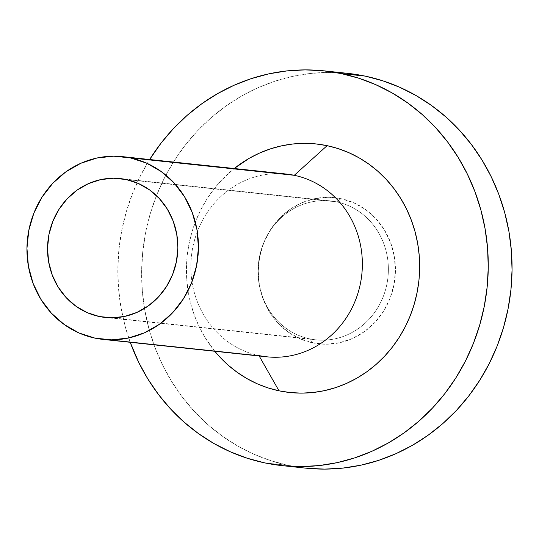 <?xml version="1.0" encoding="UTF-8"?>
<svg xmlns="http://www.w3.org/2000/svg" width="539" height="539" viewBox="0 0 539 539"><rect width="100%" height="100%" fill="white"/><g stroke="black" fill="none" stroke-linecap="round" stroke-linejoin="round"><path stroke-width="0.4" stroke-dasharray="2.69 2.02" d="M309.77 338.876L111.445 317.808L309.77 338.876A69.841 65.118 96.1 0 1 259.899 287.927A69.841 65.118 96.1 0 1 264.999 239.916A69.841 65.118 96.1 0 1 336.646 201.882A69.841 65.118 -83.9 0 0 330.582 200.926A69.841 65.118 -83.9 0 0 258.875 260.236A69.841 65.118 -83.9 0 0 309.77 338.876L312.694 342.865L309.77 338.876A69.841 65.118 -83.9 0 0 315.827 339.833A69.841 65.118 -83.9 0 0 387.541 280.523A69.841 65.118 -83.9 0 0 336.646 201.882L340.985 198.662A73.52 68.541 -83.9 0 0 265.565 238.703A73.52 68.541 -83.9 0 0 260.196 289.241A73.52 68.541 -83.9 0 0 312.694 342.865A73.52 68.541 -83.9 0 0 393.969 284.855A73.52 68.541 -83.9 0 0 340.985 198.662L336.646 201.882A69.841 65.118 96.1 0 1 386.975 283.763A69.841 65.118 96.1 0 1 309.77 338.876M126.133 179.521L336.646 201.882L126.133 179.521M286.317 174.043A91.9 85.681 -83.9 0 0 191.958 252.084A91.9 85.681 -83.9 0 0 258.929 355.558L259.171 355.989L258.929 355.558L95.012 338.142L258.929 355.558A91.9 85.681 -83.9 0 0 266.899 356.811M306.597 468.229L288.648 465.44L264.851 462.913L288.648 465.44A198.5 185.066 -83.9 0 0 305.869 468.155M347.81 73.371A198.5 185.066 -83.9 0 0 144.001 241.937A198.5 185.066 -83.9 0 0 288.648 465.44L271.063 460.771L254.024 454.276L237.679 446.016L222.196 436.064L207.717 424.523L194.39 411.5L182.337 397.115L171.678 381.524L162.508 364.863L154.922 347.291L148.993 328.985L144.775 310.12L142.316 290.871L141.629 271.434L142.727 251.989L145.597 232.727L150.213 213.828L156.532 195.475L164.489 177.85L174.009 161.121L185.005 145.449L197.362 130.984L210.965 117.859L225.686 106.21L241.384 96.144L257.905 87.763L275.085 81.146L292.765 76.349L310.774 73.432L328.938 72.408L347.776 73.371M312.694 342.865L326.061 344.226L339.455 342.77L352.371 338.539L364.303 331.707L374.794 322.538L383.445 311.374L389.919 298.646L393.969 284.855L395.437 270.517L394.272 256.187L390.512 242.422L384.307 229.742L375.892 218.639L365.597 209.543L353.806 202.799L340.985 198.662L327.618 197.301L314.224 198.756L301.308 202.987L289.376 209.819L278.885 218.989L270.234 230.153L263.76 242.88L259.71 256.679L258.242 271.016L259.407 285.34L263.167 299.105L269.372 311.785L277.787 322.888L288.082 331.984L299.873 338.735L312.694 342.865M130.216 342.292A198.5 185.066 96.1 0 1 149.633 159.524L140.692 175.323L132.735 192.949L126.422 211.301L121.801 230.2L118.93 249.463L117.832 268.907L118.519 288.345L120.985 307.594L125.203 326.459L130.216 342.292M214.805 351.28L205.352 337.973L199.578 327.483L194.801 316.42L191.069 304.892L188.414 293.014L186.865 280.9L186.433 268.658L187.121 256.416L188.933 244.288L191.837 232.39L195.812 220.835L200.825 209.738L206.821 199.201L213.74 189.33L221.522 180.221L234.222 168.512A124.981 116.525 -83.9 0 0 214.805 351.28M258.929 355.558A91.9 85.681 96.1 0 1 191.406 256.375A91.9 85.681 96.1 0 1 278.252 173.598M120.076 178.564L330.582 200.926M259.899 287.927L260.196 289.241M264.999 239.916L265.565 238.703M122.811 156.674L122.4 156.633M105.321 317.471L315.827 339.833"/><path stroke-width="0.81" d="M99.257 316.514A69.841 65.118 96.1 0 1 48.362 237.874A69.841 65.118 96.1 0 1 120.076 178.564A69.841 65.118 96.1 0 1 126.133 179.521L138.314 183.449L149.512 189.856L159.301 198.5L167.292 209.044L173.187 221.091L176.752 234.169L177.863 247.778L176.469 261.402L172.621 274.506L166.47 286.593L158.25 297.198L148.286 305.916L136.953 312.404L124.684 316.42L111.957 317.808L99.257 316.514L87.075 312.586L75.878 306.179L66.095 297.535L58.097 286.984L52.209 274.944L48.638 261.866L47.526 248.25L48.928 234.633L52.775 221.529L58.919 209.442L67.139 198.83L77.104 190.119L88.443 183.631L100.705 179.615L113.433 178.227L126.133 179.521A69.841 65.118 96.1 0 1 177.028 258.161A69.841 65.118 96.1 0 1 105.321 317.471A69.841 65.118 96.1 0 1 99.257 316.514L111.445 317.808L99.257 316.514M102.989 339.402L266.899 356.811A91.9 85.681 -83.9 0 0 361.258 278.771A91.9 85.681 -83.9 0 0 294.287 175.303L130.377 157.887A91.9 85.681 96.1 0 1 197.341 261.361A91.9 85.681 96.1 0 1 102.989 339.402A91.9 85.681 96.1 0 1 95.012 338.142A91.9 85.681 96.1 0 1 28.048 234.674A91.9 85.681 96.1 0 1 122.4 156.633A91.9 85.681 96.1 0 1 130.377 157.887L294.287 175.303A91.9 85.681 96.1 0 1 360.517 283.036A91.9 85.681 96.1 0 1 258.929 355.558M327.092 145.665L294.287 175.303L327.092 145.665L338.162 148.602L348.895 152.692L359.183 157.893L368.932 164.159L378.048 171.429L386.443 179.628L394.029 188.677L400.74 198.5L406.514 208.991L411.291 220.053L415.023 231.575L417.678 243.46L419.227 255.574L419.659 267.816L418.971 280.058L417.159 292.185L414.255 304.084L410.28 315.638L405.267 326.735L399.271 337.273L392.352 347.136L384.57 356.245L376 364.512L366.736 371.843L356.852 378.183L346.449 383.458L335.629 387.629L324.498 390.647L313.159 392.486L301.725 393.126L290.299 392.567L279 390.809A124.981 116.525 -83.9 0 0 417.159 292.185A124.981 116.525 -83.9 0 0 327.092 145.665A124.981 116.525 -83.9 0 0 234.222 168.512L249.24 158.291L259.643 153.015L270.463 148.845L281.594 145.826L292.933 143.987L304.367 143.347L315.793 143.906L327.092 145.665M259.171 355.989L279 390.809L267.93 387.871L257.197 383.781L246.909 378.58L237.16 372.314L228.044 365.044L219.649 356.845L214.805 351.28A124.981 116.525 -83.9 0 0 279 390.809L259.171 355.989M282.079 465.629L305.869 468.155A198.5 185.066 -83.9 0 0 509.678 299.59A198.5 185.066 -83.9 0 0 365.031 76.087L341.241 73.56A198.5 185.066 96.1 0 1 485.888 297.063A198.5 185.066 96.1 0 1 282.079 465.629A198.5 185.066 96.1 0 1 264.851 462.913A198.5 185.066 96.1 0 1 130.216 342.292L138.712 362.336L147.881 378.998L158.54 394.588L170.593 408.966L183.927 421.99L198.399 433.538L213.882 443.489L230.227 451.749L247.273 458.244L264.851 462.913L282.8 465.703L300.944 466.592L319.108 465.568L337.118 462.651L354.797 457.854L371.984 451.237L388.498 442.856L404.196 432.79L418.918 421.141L432.521 408.016L444.884 393.551L455.873 377.879L465.4 361.15L473.357 343.525L479.67 325.172L484.285 306.273L487.162 287.011L488.253 267.566L487.573 248.129L485.107 228.88L480.889 210.015L474.96 191.709L467.38 174.137L458.211 157.476L447.545 141.885L435.492 127.5L422.165 114.477L407.693 102.936L392.203 92.984L375.865 84.724L358.819 78.229L341.241 73.56L365.031 76.087L382.616 80.756L399.655 87.251L416 95.511L431.483 105.462L445.962 117.01L459.289 130.034L471.342 144.412L482.001 160.002L491.17 176.664L498.757 194.235L504.686 212.541L508.904 231.406L511.363 250.655L512.05 270.093L510.952 289.537L508.082 308.8L503.466 327.699L497.147 346.051L489.19 363.677L479.67 380.406L468.674 396.077L456.317 410.55L442.714 423.667L427.993 435.317L412.295 445.382L395.774 453.764L378.594 460.38L360.914 465.177L342.905 468.095L324.741 469.119L306.597 468.229M347.776 73.371L365.031 76.087A198.5 185.066 -83.9 0 0 347.81 73.371L324.013 70.845A198.5 185.066 96.1 0 1 341.241 73.56L323.292 70.771L305.148 69.881L286.984 70.905L268.974 73.823L251.295 78.62L234.108 85.236L217.594 93.618L201.896 103.683L187.174 115.333L173.565 128.45L161.208 142.923L149.633 159.524A198.5 185.066 96.1 0 1 324.013 70.845M278.252 173.598A91.9 85.681 96.1 0 1 294.287 175.303A91.9 85.681 -83.9 0 0 286.317 174.043L122.4 156.633M95.012 338.142L111.721 339.846L128.471 338.02L144.607 332.738L159.524 324.195L172.642 312.728L183.449 298.774L191.54 282.874L196.607 265.626L198.44 247.704L196.984 229.796L192.288 212.588L184.533 196.742L174.016 182.862L161.141 171.49L146.406 163.054L130.377 157.887L113.668 156.182L96.919 158.008L80.783 163.297L65.866 171.833L52.755 183.3L41.941 197.254L33.849 213.161L28.789 230.409L26.95 248.331L28.405 266.239L33.108 283.447L40.863 299.293L51.373 313.172L64.249 324.545L78.984 332.974L95.012 338.142"/></g></svg>
